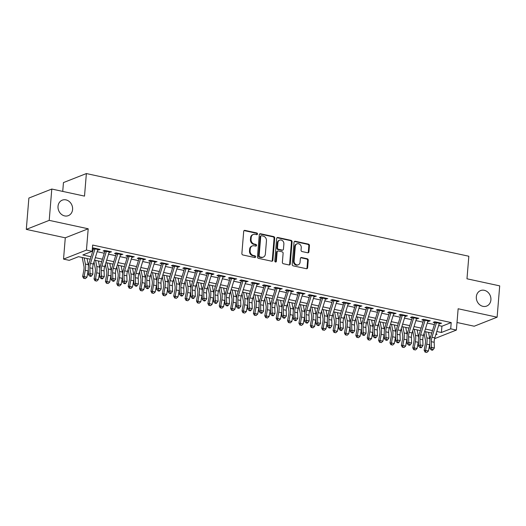 <?xml version="1.0" encoding="UTF-8"?>
<svg xmlns="http://www.w3.org/2000/svg" width="526" height="526" viewBox="0 0 526 526"><rect width="100%" height="100%" fill="white"/><g stroke="black" fill="none" stroke-linecap="round" stroke-linejoin="round"><path stroke-width="0.79" d="M257.497 233.978A0.894 0.769 68.5 0 0 256.787 232.952L244.912 230.381A1.276 1.098 68.5 0 0 243.696 231.374L241.875 253.506A1.276 1.098 68.5 0 0 242.894 254.978L254.762 257.549A0.894 0.769 68.5 0 0 254.906 255.827L253.368 255.491A4.083 3.504 68.5 0 1 250.113 250.784L250.264 248.943A4.083 3.504 68.5 0 1 252.349 245.912A4.083 3.504 68.5 0 1 254.163 245.78L255.702 246.109A0.894 0.769 68.5 0 0 255.846 244.386L254.308 244.057A4.083 3.504 68.5 0 1 251.053 239.35L251.204 237.502A4.083 3.504 68.5 0 1 253.289 234.478A4.083 3.504 68.5 0 1 255.103 234.34L256.642 234.675A0.894 0.769 68.5 0 0 257.497 233.978M256.701 234.681A0.894 0.769 68.5 0 0 256.162 233.196L244.294 230.625A1.276 1.098 68.5 0 0 244.057 230.605M254.821 257.556A0.894 0.769 68.5 0 0 254.282 256.07L252.75 255.735L253.368 255.491M255.761 246.122A0.894 0.769 68.5 0 0 255.222 244.629L253.69 244.301L254.308 244.057M476.332 296.756A8.317 7.147 68.5 0 0 486.662 306.073A8.317 7.147 68.5 0 0 490.903 299.905A8.317 7.147 68.5 0 0 480.567 290.589A8.317 7.147 68.5 0 0 476.332 296.756M58.018 206.323A8.317 7.147 68.5 0 0 68.347 215.634A8.317 7.147 68.5 0 0 72.588 209.473A8.317 7.147 68.5 0 0 62.252 200.156A8.317 7.147 68.5 0 0 58.018 206.323M307.717 252.789A1.276 1.098 68.5 0 0 308.933 251.796L309.446 245.589A1.276 1.098 68.5 0 0 308.433 244.117L295.244 241.263A1.276 1.098 68.5 0 0 294.027 242.256L292.206 264.387A1.276 1.098 68.5 0 0 293.225 265.86L306.408 268.714A1.276 1.098 68.5 0 0 307.625 267.721L308.243 260.219A1.276 1.098 68.5 0 0 307.23 258.753L301.582 257.53A1.276 1.098 68.5 0 0 300.366 258.516L300.063 262.237A3.412 2.932 68.5 0 1 298.321 264.769A3.412 2.932 68.5 0 1 294.087 260.949L295.283 246.372A3.412 2.932 68.5 0 1 297.019 243.84A3.412 2.932 68.5 0 1 301.26 247.667L301.056 250.093A1.276 1.098 68.5 0 0 302.075 251.566L307.717 252.789M438.638 325.515L441.919 326.225L451.209 322.57L450.697 328.835L456.39 330.065L434.601 338.645M51.791 189.038L49.214 220.361L26.3 229.382L28.877 198.059L51.791 189.038L84.515 196.113L86.369 173.56L468.83 256.241L466.976 278.793L499.7 285.868L497.123 317.191L458.139 308.762L456.39 330.065M26.3 229.382L65.283 237.811L88.204 228.784L49.214 220.361M88.204 228.784L86.448 250.087L92.142 251.316L82.852 254.972L91.024 256.741M451.209 322.57L92.655 245.05L92.142 251.316M274.697 238.074A1.276 1.098 68.5 0 0 273.684 236.601L260.501 233.754A1.276 1.098 68.5 0 0 259.279 234.741L257.457 256.879A1.276 1.098 68.5 0 0 258.476 258.351L271.659 261.198A1.276 1.098 68.5 0 0 272.882 260.212L274.697 238.074L274.079 238.317A1.276 1.098 68.5 0 0 273.066 236.845L259.877 233.998A1.276 1.098 68.5 0 0 259.64 233.971M277.873 237.509L291.056 240.362A1.276 1.098 68.5 0 1 292.075 241.828L290.253 263.967A1.276 1.098 68.5 0 1 289.037 264.953L283.389 263.736A1.276 1.098 68.5 0 1 282.377 262.264L283.113 253.289A1.276 1.098 68.5 0 0 282.1 251.816L278.353 251.007A1.276 1.098 68.5 0 0 277.136 251.993L276.367 261.343A0.894 0.769 68.5 0 1 274.802 261.001L276.656 238.495A1.276 1.098 68.5 0 1 277.873 237.509L277.255 237.752L290.437 240.606L291.056 240.362M457.009 322.497L474.209 326.219L497.123 317.191M97.737 249.83L98.572 250.014L100.118 249.403L93.286 247.93L92.392 248.279M109.119 252.296L111.499 251.862L104.674 250.389L103.122 251.001L106.272 251.678M120.5 254.755L122.887 254.328L116.055 252.848L114.504 253.46L117.653 254.137M131.881 257.214L134.268 256.787L127.437 255.307L125.885 255.919L129.034 256.603M143.263 259.673L145.649 259.246L138.818 257.773L137.273 258.378L140.422 259.062M154.651 262.139L157.031 261.705L150.199 260.232L148.654 260.843L151.804 261.521M166.032 264.598L168.412 264.17L161.587 262.691L160.035 263.302L163.185 263.98M177.413 267.057L179.8 266.629L172.969 265.15L171.417 265.761L174.566 266.445M188.795 269.522L191.181 269.088L184.35 267.616L182.805 268.221L185.948 268.904M200.182 271.981L202.563 271.554L195.731 270.075L194.186 270.686L197.335 271.363M211.564 274.44L212.399 274.625L213.944 274.013L207.112 272.534L205.567 273.145L208.717 273.829M222.945 276.9L223.78 277.084L225.325 276.472L218.5 274.999L216.949 275.604L220.098 276.288M234.326 279.365L236.713 278.931L229.882 277.458L228.33 278.07L231.479 278.747M245.708 281.824L248.094 281.397L241.263 279.917L239.718 280.529L242.867 281.206M257.096 284.283L257.931 284.467L259.476 283.856L252.644 282.377L251.099 282.988L254.249 283.672M268.477 286.742L269.312 286.926L270.857 286.315L264.032 284.842L262.481 285.447L265.63 286.131M279.858 289.208L282.238 288.774L275.414 287.301L273.862 287.913L277.011 288.59M291.24 291.667L293.626 291.24L286.795 289.76L285.243 290.372L288.393 291.049M302.621 294.126L305.008 293.699L298.176 292.219L296.631 292.831L299.781 293.515M314.009 296.592L316.389 296.158L309.558 294.685L308.012 295.29L311.162 295.974M325.39 299.051L327.77 298.623L320.945 297.144L319.394 297.755L322.543 298.433M336.772 301.51L337.607 301.694L339.152 301.082L332.327 299.603L330.775 300.214L333.925 300.898M348.153 303.969L350.54 303.541L343.708 302.069L342.156 302.674L345.306 303.357M359.534 306.434L361.921 306L355.089 304.528L353.544 305.139L356.694 305.816M370.922 308.894L373.302 308.466L366.471 306.987L364.926 307.598L368.075 308.275M382.303 311.353L383.138 311.537L384.684 310.925L377.859 309.446L376.307 310.057L379.456 310.741M393.685 313.812L396.071 313.384L389.24 311.911L387.688 312.516L390.838 313.2M405.066 316.277L407.453 315.843L400.621 314.37L399.076 314.982L402.219 315.659M416.447 318.736L418.834 318.309L412.003 316.83L410.458 317.441L413.607 318.118M427.835 321.195L428.67 321.379L430.215 320.768L423.384 319.289L421.839 319.9L424.988 320.584M92.201 250.619L92.878 250.764M97.159 251.691L104.26 253.23M108.54 254.15L115.641 255.689M119.928 256.616L127.022 258.148M131.309 259.075L138.404 260.607M142.691 261.534L149.792 263.072M154.072 263.993L161.173 265.531M165.453 266.458L172.554 267.99M176.841 268.917L183.936 270.449M188.223 271.377L195.317 272.915M199.604 273.842L206.705 275.374M210.985 276.301L218.086 277.833M222.366 278.76L229.468 280.299M233.754 281.219L240.849 282.758M245.136 283.685L252.23 285.217M256.517 286.144L263.618 287.676M267.898 288.603L274.999 290.142M279.28 291.062L286.381 292.601M290.668 293.528L297.762 295.06M302.049 295.987L309.143 297.519M313.43 298.446L320.531 299.984M324.812 300.911L331.913 302.443M336.193 303.37L343.294 304.902M347.581 305.83L354.675 307.368M358.962 308.289L366.063 309.827M370.343 310.754L377.444 312.286M381.725 313.213L388.826 314.745M393.113 315.672L400.207 317.211M404.494 318.131L411.588 319.67M415.875 320.597L422.976 322.129M427.257 323.056L434.358 324.588M92.359 248.673L94.89 249.219M439.217 323.661L441.597 323.227L434.772 321.754L433.22 322.359L436.37 323.043M86.369 173.56L63.455 182.581L62.732 191.398M430.196 338.376L429.67 338.264M90.255 259.219L78.519 256.681L69.228 260.337L63.534 259.108L86.448 250.087M65.283 237.811L63.534 259.108M436.79 331.492L441.406 332.491L450.697 328.835M95.311 257.668L102.406 259.2M106.693 260.127L113.794 261.665M118.074 262.592L125.175 264.124M129.455 265.051L136.556 266.583M140.843 267.51L147.938 269.049M152.224 269.969L159.319 271.508M163.606 272.435L170.707 273.967M174.987 274.894L182.088 276.426M186.368 277.353L193.469 278.892M197.756 279.812L204.851 281.351M209.138 282.278L216.232 283.81M220.519 284.737L227.62 286.269M231.9 287.196L239.001 288.735M243.282 289.662L250.383 291.194M254.669 292.121L261.764 293.653M266.051 294.58L273.145 296.118M277.432 297.039L284.533 298.577M288.813 299.504L295.914 301.036M300.195 301.963L307.296 303.495M311.583 304.423L318.677 305.961M322.964 306.882L330.065 308.42M334.345 309.347L341.446 310.879M345.727 311.806L352.828 313.338M357.115 314.265L364.209 315.804M368.496 316.731L375.59 318.263M379.877 319.19L386.978 320.722M391.259 321.649L398.36 323.188M402.64 324.108L409.741 325.647M414.028 326.574L421.122 328.106M425.409 329.033L432.503 330.565M435.798 334.7L437.073 334.201L436.021 333.971M431.741 333.043L424.64 331.511M420.353 330.584L413.258 329.052M408.972 328.125L401.877 326.587M397.59 325.66L390.489 324.128M386.209 323.201L379.108 321.669M374.828 320.742L367.727 319.21M363.44 318.283L356.345 316.744M352.058 315.817L344.964 314.285M340.677 313.358L333.576 311.826M329.296 310.899L322.195 309.36M317.914 308.44L310.813 306.901M306.526 305.974L299.432 304.442M295.145 303.515L288.051 301.983M283.764 301.056L276.663 299.518M272.383 298.59L265.282 297.058M261.001 296.131L253.9 294.599M249.613 293.672L242.519 292.14M238.232 291.213L231.138 289.675M226.851 288.748L219.75 287.216M215.469 286.289L208.368 284.757M204.088 283.83L196.987 282.291M192.7 281.371L185.606 279.832M181.319 278.905L174.218 277.373M169.937 276.446L162.836 274.914M158.556 273.987L151.455 272.448M147.168 271.521L140.074 269.989M135.787 269.062L128.692 267.53M124.406 266.603L117.305 265.071M113.024 264.144L105.923 262.605M101.643 261.678L94.542 260.146M429.459 337.192L430.597 336.745M441.919 326.225L441.406 332.491M98.572 250.014L98.645 249.087M109.954 252.473L110.026 251.546M121.335 254.932L121.414 254.005M132.716 257.398L132.795 256.471M144.098 259.857L144.177 258.93M155.486 262.316L155.558 261.389M166.867 264.775L166.939 263.848M178.248 267.241L178.327 266.314M189.63 269.7L189.708 268.773M201.011 272.159L201.09 271.232M212.399 274.625L212.471 273.691M223.78 277.084L223.859 276.157M235.161 279.543L235.24 278.616M246.543 282.002L246.622 281.075M257.931 284.467L258.003 283.54M269.312 286.926L269.384 285.999M280.693 289.385L280.772 288.458M292.075 291.845L292.154 290.917M303.456 294.31L303.535 293.383M314.844 296.769L314.916 295.842M326.225 299.228L326.298 298.301M337.607 301.694L337.685 300.76M348.988 304.153L349.067 303.226M360.369 306.612L360.448 305.685M371.757 309.071L371.829 308.144M383.138 311.537L383.211 310.61M394.52 313.996L394.599 313.069M405.901 316.455L405.98 315.528M417.282 318.914L417.361 317.987M428.67 321.379L428.743 320.452M440.052 323.838L440.124 322.911M253.289 234.478L252.664 234.721A4.083 3.504 68.5 0 0 250.586 237.745L251.204 237.502M253.69 244.301A4.083 3.504 68.5 0 1 250.435 239.593L250.586 237.745M252.349 245.912L251.724 246.155A4.083 3.504 68.5 0 0 249.646 249.186L250.264 248.943M252.75 255.735A4.083 3.504 68.5 0 1 249.495 251.027L249.646 249.186M271.896 261.225A1.276 1.098 68.5 0 0 272.258 260.455L274.079 238.317M261.586 235.74A0.894 0.769 68.5 0 0 260.732 236.43L259.134 255.866A0.894 0.769 68.5 0 0 259.844 256.892L261.468 257.247A4.083 3.504 68.5 0 0 263.289 257.109A4.083 3.504 68.5 0 0 265.367 254.084L266.458 240.796A4.083 3.504 68.5 0 0 263.204 236.089L261.586 235.74M261.185 235.773L260.567 236.016A0.894 0.769 68.5 0 0 260.114 236.674L260.732 236.43M263.289 257.109L262.665 257.352A4.083 3.504 68.5 0 1 260.85 257.49L259.226 257.135A0.894 0.769 68.5 0 1 258.516 256.109L260.114 236.674M289.274 264.979A1.276 1.098 68.5 0 0 289.635 264.21L291.457 242.072A1.276 1.098 68.5 0 0 290.437 240.606M277.787 251.047L277.169 251.29A1.276 1.098 68.5 0 0 276.518 252.237L275.749 261.586L276.367 261.343M275.571 262.04A0.894 0.769 68.5 0 0 275.749 261.586M283.882 243.972A3.412 2.932 68.5 0 0 279.641 240.152A3.412 2.932 68.5 0 0 277.906 242.677L277.478 247.812A1.276 1.098 68.5 0 0 278.497 249.285L282.238 250.093A1.276 1.098 68.5 0 0 283.455 249.107L283.882 243.972M279.641 240.152L279.023 240.395A3.412 2.932 68.5 0 0 277.281 242.92L277.906 242.677M282.81 250.054L282.186 250.297A1.276 1.098 68.5 0 1 281.62 250.337L277.879 249.528A1.276 1.098 68.5 0 1 276.86 248.055L277.281 242.92M297.019 243.84L296.401 244.09A3.412 2.932 68.5 0 0 294.665 246.615L295.283 246.372M298.321 264.769L297.703 265.012A3.412 2.932 68.5 0 1 293.462 261.192L294.665 246.615M306.645 268.733A1.276 1.098 68.5 0 0 307.006 267.971L307.625 260.469A1.276 1.098 68.5 0 0 306.605 258.996L300.964 257.773A1.276 1.098 68.5 0 0 300.727 257.753M307.953 252.809A1.276 1.098 68.5 0 0 308.315 252.039L308.828 245.833A1.276 1.098 68.5 0 0 307.809 244.36L294.626 241.506A1.276 1.098 68.5 0 0 294.389 241.487M82.214 257.484L83.897 266.031A6.503 2.886 102.2 0 1 83.818 270.219L82.654 276.459L84.107 276.558L85.271 270.325A9.751 4.333 -77.8 0 0 85.39 264.039L84.18 257.904M84.219 278.372L85.357 278.616L84.219 278.372L84.107 276.558L86.954 277.176L88.118 270.936A9.751 4.333 -77.8 0 0 88.309 269.713M88.434 266.235A9.751 4.333 -77.8 0 0 88.236 264.65L87.027 258.522M86.954 277.176L85.357 278.616M83.634 278.333L82.654 276.459M97.994 248.943A4.55 2.019 102.2 0 1 97.843 249.475L93.332 264.052A6.503 2.886 -77.8 0 0 92.701 268.457L92.885 274.164L90.038 273.553L90.472 275.637L89.847 276.157L90.985 276.4L91.609 275.887L90.472 275.637M95.147 248.331A4.55 2.019 102.2 0 1 95.002 248.864L90.485 263.434A6.503 2.886 -77.8 0 0 89.861 267.846L90.038 273.553L88.473 274.842L88.289 269.134A9.751 4.333 102.2 0 1 89.236 262.52L93.45 248.91M88.473 274.842L89.847 276.157M91.609 275.887L92.885 274.164M93.99 261.935L95.278 268.49A6.503 2.886 102.2 0 1 95.199 272.685L94.036 278.918L95.489 279.017L96.652 272.784A9.751 4.333 -77.8 0 0 96.771 266.498L95.561 260.37M95.6 280.831L96.738 281.081L95.6 280.831L95.489 279.017L98.336 279.635L99.499 273.402A9.751 4.333 -77.8 0 0 99.69 272.179M99.815 268.701A9.751 4.333 -77.8 0 0 99.618 267.116L98.408 260.981M98.336 279.635L96.738 281.081M95.015 280.792L94.036 278.918M105.371 264.394L106.66 270.956A6.503 2.886 102.2 0 1 106.587 275.144L105.424 281.377L106.877 281.482L108.04 275.243A9.751 4.333 -77.8 0 0 108.152 268.957L106.949 262.829M106.982 283.29L108.119 283.54L106.982 283.29L106.877 281.482L109.717 282.094L110.881 275.861A9.751 4.333 -77.8 0 0 111.078 274.638M111.203 271.16A9.751 4.333 -77.8 0 0 110.999 269.575L109.789 263.441M109.717 282.094L108.119 283.54M106.403 283.251L105.424 281.377M116.752 266.853L118.048 273.415A6.503 2.886 102.2 0 1 117.969 277.603L116.805 283.843L118.258 283.941L119.422 277.708A9.751 4.333 -77.8 0 0 119.534 271.423L118.33 265.288M118.363 285.756L119.501 285.999L118.363 285.756L118.258 283.941L121.105 284.559L122.269 278.32A9.751 4.333 -77.8 0 0 122.459 277.097M122.584 273.619A9.751 4.333 -77.8 0 0 122.38 272.034L121.177 265.906M121.105 284.559L119.501 285.999M117.785 285.717L116.805 283.843M128.14 269.319L129.429 275.874A6.503 2.886 102.2 0 1 129.35 280.062L128.186 286.302L129.639 286.4L130.803 280.167A9.751 4.333 -77.8 0 0 130.921 273.882L129.712 267.747M129.744 288.215L130.889 288.458L129.744 288.215L129.639 286.4L132.486 287.018L133.65 280.779A9.751 4.333 -77.8 0 0 133.841 279.556M133.966 276.078A9.751 4.333 -77.8 0 0 133.762 274.493L132.559 268.365M132.486 287.018L130.889 288.458M129.166 288.176L128.186 286.302M109.375 251.408A4.55 2.019 102.2 0 1 109.23 251.934L104.713 266.511A6.503 2.886 -77.8 0 0 104.089 270.916L104.266 276.623L101.419 276.012L101.853 278.103L101.229 278.616L102.366 278.859L102.991 278.346L101.853 278.103M106.528 250.79A4.55 2.019 102.2 0 1 106.383 251.323L101.873 265.9A6.503 2.886 -77.8 0 0 101.242 270.305L101.419 276.012L99.855 277.301L99.677 271.594A9.751 4.333 102.2 0 1 100.617 264.986L104.832 251.369M99.855 277.301L101.229 278.616M102.991 278.346L104.266 276.623M120.756 253.867A4.55 2.019 102.2 0 1 120.612 254.4L116.101 268.97A6.503 2.886 -77.8 0 0 115.47 273.382L115.648 279.089L112.807 278.471L113.235 280.562L112.61 281.075L113.748 281.325L114.372 280.805L113.235 280.562M117.916 253.249A4.55 2.019 102.2 0 1 117.765 253.782L113.254 268.359A6.503 2.886 -77.8 0 0 112.623 272.764L112.807 278.471L111.236 279.76L111.058 274.053A9.751 4.333 102.2 0 1 111.999 267.445L116.213 253.828M111.236 279.76L112.61 281.075M114.372 280.805L115.648 279.089M132.144 256.326A4.55 2.019 102.2 0 1 131.993 256.859L127.483 271.436A6.503 2.886 -77.8 0 0 126.851 275.841L127.036 281.548L124.189 280.93L124.623 283.021L123.991 283.54L125.129 283.784L125.76 283.271L124.623 283.021M129.297 255.715A4.55 2.019 102.2 0 1 129.146 256.241L124.636 270.818A6.503 2.886 -77.8 0 0 124.004 275.223L124.189 280.93L122.624 282.225L122.44 276.518A9.751 4.333 102.2 0 1 123.386 269.904L127.601 256.287M122.624 282.225L123.991 283.54M125.76 283.271L127.036 281.548M143.526 258.785A4.55 2.019 102.2 0 1 143.374 259.318L138.864 273.895A6.503 2.886 -77.8 0 0 138.233 278.3L138.417 284.007L135.57 283.396L136.004 285.48L135.373 285.999L136.517 286.243L137.141 285.73L136.004 285.48M140.679 258.174A4.55 2.019 102.2 0 1 140.527 258.707L136.017 273.277A6.503 2.886 -77.8 0 0 135.386 277.689L135.57 283.396L134.005 284.684L133.821 278.977A9.751 4.333 102.2 0 1 134.768 272.363L138.982 258.753M134.005 284.684L135.373 285.999M137.141 285.73L138.417 284.007M139.521 271.778L140.81 278.333A6.503 2.886 102.2 0 1 140.731 282.528L139.568 288.761L141.021 288.866L142.184 282.626A9.751 4.333 -77.8 0 0 142.303 276.341L141.093 270.213M141.132 290.674L142.27 290.924L141.132 290.674L141.021 288.866L143.868 289.478L145.031 283.244A9.751 4.333 -77.8 0 0 145.222 282.021M145.347 278.543A9.751 4.333 -77.8 0 0 145.15 276.959L143.94 270.824M143.868 289.478L142.27 290.924M140.547 290.635L139.568 288.761M154.907 261.251A4.55 2.019 102.2 0 1 154.756 261.784L150.245 276.354A6.503 2.886 -77.8 0 0 149.614 280.766L149.798 286.466L146.951 285.855L147.385 287.946L146.761 288.458L147.898 288.708L148.523 288.189L147.385 287.946M152.06 260.633A4.55 2.019 102.2 0 1 151.915 261.166L147.398 275.742A6.503 2.886 -77.8 0 0 146.774 280.148L146.951 285.855L145.386 287.143L145.202 281.436A9.751 4.333 102.2 0 1 146.149 274.828L150.364 261.212M145.386 287.143L146.761 288.458M148.523 288.189L149.798 286.466M150.903 274.237L152.192 280.799A6.503 2.886 102.2 0 1 152.113 284.987L150.949 291.22L152.402 291.325L153.566 285.085A9.751 4.333 -77.8 0 0 153.684 278.8L152.481 272.672M152.514 293.14L153.651 293.383L152.514 293.14L152.402 291.325L155.249 291.937L156.413 285.703A9.751 4.333 -77.8 0 0 156.603 284.481M156.728 281.002A9.751 4.333 -77.8 0 0 156.531 279.418L155.321 273.29M155.249 291.937L153.651 293.383M151.935 293.094L150.949 291.22M166.288 263.71A4.55 2.019 102.2 0 1 166.144 264.243L161.627 278.813A6.503 2.886 -77.8 0 0 161.002 283.225L161.18 288.932L158.339 288.314L158.767 290.405L158.142 290.917L159.279 291.167L159.904 290.648L158.767 290.405M163.441 263.092A4.55 2.019 102.2 0 1 163.297 263.625L158.786 278.201A6.503 2.886 -77.8 0 0 158.155 282.607L158.339 288.314L156.768 289.602L156.59 283.902A9.751 4.333 102.2 0 1 157.53 277.287L161.745 263.671M156.768 289.602L158.142 290.917M159.904 290.648L161.18 288.932M162.284 276.696L163.573 283.258A6.503 2.886 102.2 0 1 163.501 287.446L162.337 293.686L163.79 293.784L164.954 287.551A9.751 4.333 -77.8 0 0 165.065 281.265L163.862 275.131M163.895 295.599L165.032 295.842L163.895 295.599L163.79 293.784L166.63 294.402L167.794 288.163A9.751 4.333 -77.8 0 0 167.991 286.94M168.116 283.461A9.751 4.333 -77.8 0 0 167.912 281.877L166.709 275.749M166.63 294.402L165.032 295.842M163.316 295.559L162.337 293.686M177.67 266.169A4.55 2.019 102.2 0 1 177.525 266.702L173.015 281.279A6.503 2.886 -77.8 0 0 172.383 285.684L172.567 291.391L169.72 290.773L170.148 292.864L169.523 293.383L170.661 293.626L171.292 293.113L170.148 292.864M174.829 265.558A4.55 2.019 102.2 0 1 174.678 266.09L170.168 280.66A6.503 2.886 -77.8 0 0 169.536 285.072L169.72 290.773L168.149 292.068L167.972 286.361A9.751 4.333 102.2 0 1 168.912 279.747L173.126 266.13M168.149 292.068L169.523 293.383M171.292 293.113L172.567 291.391M173.665 279.161L174.961 285.717A6.503 2.886 102.2 0 1 174.882 289.905L173.718 296.145L175.171 296.243L176.335 290.01A9.751 4.333 -77.8 0 0 176.447 283.724L175.243 277.596M175.276 298.058L176.414 298.301L175.276 298.058L175.171 296.243L178.018 296.861L179.182 290.622A9.751 4.333 -77.8 0 0 179.373 289.405M179.498 285.92A9.751 4.333 -77.8 0 0 179.294 284.342L178.09 278.208M178.018 296.861L176.414 298.301M174.698 298.018L173.718 296.145M189.058 268.628A4.55 2.019 102.2 0 1 188.906 269.161L184.396 283.738A6.503 2.886 -77.8 0 0 183.765 288.143L183.949 293.85L181.102 293.238L181.536 295.323L180.905 295.842L182.042 296.085L182.673 295.573L181.536 295.323M186.211 268.017A4.55 2.019 102.2 0 1 186.059 268.549L181.549 283.12A6.503 2.886 -77.8 0 0 180.918 287.531L181.102 293.238L179.537 294.527L179.353 288.82A9.751 4.333 102.2 0 1 180.3 282.212L184.514 268.595M179.537 294.527L180.905 295.842M182.673 295.573L183.949 293.85M185.053 281.62L186.342 288.176A6.503 2.886 102.2 0 1 186.263 292.371L185.099 298.604L186.552 298.709L187.716 292.469A9.751 4.333 -77.8 0 0 187.835 286.183L186.625 280.056M186.664 300.517L187.802 300.767L186.664 300.517L186.552 298.709L189.399 299.32L190.563 293.087A9.751 4.333 -77.8 0 0 190.754 291.864M190.879 288.386A9.751 4.333 -77.8 0 0 190.675 286.801L189.472 280.667M189.399 299.32L187.802 300.767M186.079 300.477L185.099 298.604M200.439 271.094A4.55 2.019 102.2 0 1 200.288 271.626L195.777 286.197A6.503 2.886 -77.8 0 0 195.146 290.608L195.33 296.316L192.483 295.697L192.917 297.788L192.292 298.301L193.43 298.551L194.055 298.032L192.917 297.788M197.592 270.476A4.55 2.019 102.2 0 1 197.441 271.008L192.93 285.585A6.503 2.886 -77.8 0 0 192.306 289.99L192.483 295.697L190.918 296.986L190.734 291.279A9.751 4.333 102.2 0 1 191.681 284.671L195.896 271.054M190.918 296.986L192.292 298.301M194.055 298.032L195.33 296.316M196.435 284.079L197.723 290.641A6.503 2.886 102.2 0 1 197.644 294.83L196.481 301.063L197.934 301.168L199.098 294.928A9.751 4.333 -77.8 0 0 199.216 288.642L198.006 282.515M198.046 302.983L199.183 303.226L198.046 302.983L197.934 301.168L200.781 301.779L201.945 295.546A9.751 4.333 -77.8 0 0 202.135 294.323M202.26 290.845A9.751 4.333 -77.8 0 0 202.063 289.261L200.853 283.133M200.781 301.779L199.183 303.226M197.46 302.937L196.481 301.063M211.82 273.553A4.55 2.019 102.2 0 1 211.669 274.085L207.159 288.662A6.503 2.886 -77.8 0 0 206.534 293.067L206.711 298.775L203.864 298.157L204.298 300.247L203.674 300.767L204.811 301.01L205.436 300.491L204.298 300.247M208.973 272.935A4.55 2.019 102.2 0 1 208.829 273.467L204.312 288.044A6.503 2.886 -77.8 0 0 203.687 292.449L203.864 298.157L202.3 299.452L202.115 293.745A9.751 4.333 102.2 0 1 203.062 287.13L207.277 273.513M202.3 299.452L203.674 300.767M205.436 300.491L206.711 298.775M207.816 286.538L209.105 293.1A6.503 2.886 102.2 0 1 209.032 297.289L207.869 303.528L209.315 303.627L210.479 297.394A9.751 4.333 -77.8 0 0 210.597 291.108L209.394 284.974M209.427 305.442L210.564 305.685L209.427 305.442L209.315 303.627L212.162 304.245L213.326 298.005A9.751 4.333 -77.8 0 0 213.517 296.782M213.648 293.304A9.751 4.333 -77.8 0 0 213.444 291.72L212.234 285.592M212.162 304.245L210.564 305.685M208.848 305.402L207.869 303.528M223.202 276.012A4.55 2.019 102.2 0 1 223.057 276.545L218.54 291.121A6.503 2.886 -77.8 0 0 217.915 295.527L218.093 301.234L215.252 300.622L215.68 302.706L215.055 303.226L216.193 303.469L216.817 302.956L215.68 302.706M220.361 275.4A4.55 2.019 102.2 0 1 220.21 275.933L215.699 290.503A6.503 2.886 -77.8 0 0 215.068 294.915L215.252 300.622L213.681 301.911L213.503 296.204A9.751 4.333 102.2 0 1 214.444 289.589L218.658 275.979M213.681 301.911L215.055 303.226M216.817 302.956L218.093 301.234M219.197 289.004L220.486 295.559A6.503 2.886 102.2 0 1 220.414 299.754L219.25 305.987L220.703 306.086L221.867 299.853A9.751 4.333 -77.8 0 0 221.979 293.567L220.775 287.439M220.808 307.901L221.946 308.151L220.808 307.901L220.703 306.086L223.543 306.704L224.707 300.471A9.751 4.333 -77.8 0 0 224.904 299.248M225.029 295.77A9.751 4.333 -77.8 0 0 224.826 294.185L223.622 288.051M223.543 306.704L221.946 308.151M220.23 307.861L219.25 305.987M234.589 278.478A4.55 2.019 102.2 0 1 234.438 279.004L229.928 293.58A6.503 2.886 -77.8 0 0 229.297 297.986L229.481 303.693L226.634 303.081L227.061 305.172L226.436 305.685L227.574 305.928L228.205 305.415L227.061 305.172M231.742 277.86A4.55 2.019 102.2 0 1 231.591 278.392L227.081 292.969A6.503 2.886 -77.8 0 0 226.45 297.374L226.634 303.081L225.062 304.37L224.885 298.663A9.751 4.333 102.2 0 1 225.825 292.055L230.046 278.438M225.062 304.37L226.436 305.685M228.205 305.415L229.481 303.693M230.579 291.463L231.874 298.025A6.503 2.886 102.2 0 1 231.795 302.213L230.631 308.446L232.084 308.552L233.248 302.312A9.751 4.333 -77.8 0 0 233.36 296.026L232.157 289.898M232.19 310.36L233.327 310.61L232.19 310.36L232.084 308.552L234.931 309.163L236.095 302.93A9.751 4.333 -77.8 0 0 236.286 301.707M236.411 298.229A9.751 4.333 -77.8 0 0 236.207 296.644L235.004 290.51M234.931 309.163L233.327 310.61M231.611 310.32L230.631 308.446M245.971 280.937A4.55 2.019 102.2 0 1 245.82 281.469L241.309 296.039A6.503 2.886 -77.8 0 0 240.678 300.451L240.862 306.158L238.015 305.54L238.449 307.631L237.818 308.144L238.955 308.394L239.586 307.874L238.449 307.631M243.124 280.319A4.55 2.019 102.2 0 1 242.973 280.851L238.462 295.428A6.503 2.886 -77.8 0 0 237.831 299.833L238.015 305.54L236.45 306.829L236.266 301.122A9.751 4.333 102.2 0 1 237.213 294.514L241.427 280.897M236.45 306.829L237.818 308.144M239.586 307.874L240.862 306.158M241.967 293.922L243.255 300.484A6.503 2.886 102.2 0 1 243.176 304.672L242.013 310.912L243.466 311.011L244.629 304.778A9.751 4.333 -77.8 0 0 244.748 298.492L243.538 292.357M243.577 312.825L244.715 313.069L243.577 312.825L243.466 311.011L246.313 311.629L247.476 305.389A9.751 4.333 -77.8 0 0 247.667 304.166M247.792 300.688A9.751 4.333 -77.8 0 0 247.588 299.103L246.385 292.975M246.313 311.629L244.715 313.069M242.992 312.786L242.013 310.912M257.352 283.396A4.55 2.019 102.2 0 1 257.201 283.928L252.69 298.505A6.503 2.886 -77.8 0 0 252.059 302.91L252.243 308.617L249.396 307.999L249.83 310.09L249.206 310.61L250.343 310.853L250.968 310.34L249.83 310.09M254.505 282.784A4.55 2.019 102.2 0 1 254.36 283.31L249.843 297.887A6.503 2.886 -77.8 0 0 249.219 302.292L249.396 307.999L247.831 309.295L247.647 303.587A9.751 4.333 102.2 0 1 248.594 296.973L252.809 283.356M247.831 309.295L249.206 310.61M250.968 310.34L252.243 308.617M253.348 296.388L254.637 302.943A6.503 2.886 102.2 0 1 254.558 307.131L253.394 313.371L254.847 313.47L256.011 307.237A9.751 4.333 -77.8 0 0 256.129 300.951L254.919 294.816M254.959 315.284L256.096 315.528L254.959 315.284L254.847 313.47L257.694 314.088L258.858 307.848A9.751 4.333 -77.8 0 0 259.048 306.625M259.173 303.147A9.751 4.333 -77.8 0 0 258.976 301.562L257.766 295.434M257.694 314.088L256.096 315.528M254.374 315.245L253.394 313.371M268.733 285.855A4.55 2.019 102.2 0 1 268.589 286.387L264.072 300.964A6.503 2.886 -77.8 0 0 263.447 305.369L263.625 311.076L260.778 310.465L261.212 312.549L260.587 313.069L261.724 313.312L262.349 312.799L261.212 312.549M265.886 285.243A4.55 2.019 102.2 0 1 265.742 285.776L261.231 300.346A6.503 2.886 -77.8 0 0 260.6 304.758L260.778 310.465L259.213 311.754L259.029 306.047A9.751 4.333 102.2 0 1 259.975 299.432L264.19 285.822M259.213 311.754L260.587 313.069M262.349 312.799L263.625 311.076M264.729 298.847L266.018 305.402A6.503 2.886 102.2 0 1 265.946 309.597L264.782 315.83L266.228 315.935L267.392 309.696A9.751 4.333 -77.8 0 0 267.51 303.41L266.307 297.282M266.34 317.743L267.478 317.993L266.34 317.743L266.228 315.935L269.075 316.547L270.239 310.314A9.751 4.333 -77.8 0 0 270.43 309.091M270.561 305.613A9.751 4.333 -77.8 0 0 270.357 304.028L269.148 297.894M269.075 316.547L267.478 317.993M265.761 317.704L264.782 315.83M280.115 288.32A4.55 2.019 102.2 0 1 279.97 288.853L275.46 303.423A6.503 2.886 -77.8 0 0 274.828 307.835L275.006 313.535L272.166 312.924L272.593 315.015L271.968 315.528L273.106 315.778L273.73 315.258L272.593 315.015M277.274 287.702A4.55 2.019 102.2 0 1 277.123 288.235L272.613 302.812A6.503 2.886 -77.8 0 0 271.981 307.217L272.166 312.924L270.594 314.213L270.417 308.506A9.751 4.333 102.2 0 1 271.357 301.898L275.571 288.281M270.594 314.213L271.968 315.528M273.73 315.258L275.006 313.535M276.111 301.306L277.406 307.868A6.503 2.886 102.2 0 1 277.327 312.056L276.163 318.289L277.616 318.394L278.78 312.155A9.751 4.333 -77.8 0 0 278.892 305.869L277.689 299.741M277.721 320.209L278.859 320.452L277.721 320.209L277.616 318.394L280.457 319.006L281.62 312.773A9.751 4.333 -77.8 0 0 281.818 311.55M281.943 308.072A9.751 4.333 -77.8 0 0 281.739 306.487L280.536 300.359M280.457 319.006L278.859 320.452M277.143 320.163L276.163 318.289M291.503 290.779A4.55 2.019 102.2 0 1 291.351 291.312L286.841 305.882A6.503 2.886 -77.8 0 0 286.21 310.294L286.394 316.001L283.547 315.383L283.981 317.474L283.35 317.987L284.487 318.237L285.118 317.717L283.981 317.474M288.656 290.161A4.55 2.019 102.2 0 1 288.504 290.694L283.994 305.271A6.503 2.886 -77.8 0 0 283.363 309.676L283.547 315.383L281.982 316.672L281.798 310.965A9.751 4.333 102.2 0 1 282.745 304.357L286.959 290.74M281.982 316.672L283.35 317.987M285.118 317.717L286.394 316.001M287.492 303.765L288.787 310.327A6.503 2.886 102.2 0 1 288.708 314.515L287.544 320.755L288.998 320.853L290.161 314.62A9.751 4.333 -77.8 0 0 290.28 308.335L289.07 302.2M289.103 322.668L290.247 322.911L289.103 322.668L288.998 320.853L291.845 321.471L293.008 315.232A9.751 4.333 -77.8 0 0 293.199 314.009M293.324 310.531A9.751 4.333 -77.8 0 0 293.12 308.946L291.917 302.818M291.845 321.471L290.247 322.911M288.524 322.629L287.544 320.755M302.884 293.238A4.55 2.019 102.2 0 1 302.733 293.771L298.222 308.348A6.503 2.886 -77.8 0 0 297.591 312.753L297.775 318.46L294.928 317.842L295.362 319.933L294.731 320.452L295.875 320.696L296.5 320.183L295.362 319.933M300.037 292.627A4.55 2.019 102.2 0 1 299.886 293.16L295.375 307.73A6.503 2.886 -77.8 0 0 294.744 312.142L294.928 317.842L293.363 319.137L293.179 313.43A9.751 4.333 102.2 0 1 294.126 306.816L298.341 293.199M293.363 319.137L294.731 320.452M296.5 320.183L297.775 318.46M298.88 306.231L300.168 312.786A6.503 2.886 102.2 0 1 300.09 316.974L298.926 323.214L300.379 323.312L301.543 317.079A9.751 4.333 -77.8 0 0 301.661 310.794L300.451 304.666M300.491 325.127L301.628 325.37L300.491 325.127L300.379 323.312L303.226 323.931L304.39 317.691A9.751 4.333 -77.8 0 0 304.58 316.468M304.705 312.99A9.751 4.333 -77.8 0 0 304.508 311.412L303.298 305.277M303.226 323.931L301.628 325.37M299.905 325.088L298.926 323.214M314.265 295.697A4.55 2.019 102.2 0 1 314.114 296.23L309.604 310.807A6.503 2.886 -77.8 0 0 308.972 315.212L309.156 320.919L306.31 320.308L306.743 322.392L306.119 322.911L307.256 323.155L307.881 322.642L306.743 322.392M311.418 295.086A4.55 2.019 102.2 0 1 311.274 295.619L306.757 310.189A6.503 2.886 -77.8 0 0 306.132 314.601L306.31 320.308L304.745 321.596L304.561 315.889A9.751 4.333 102.2 0 1 305.507 309.275L309.722 295.665M304.745 321.596L306.119 322.911M307.881 322.642L309.156 320.919M310.261 308.69L311.55 315.245A6.503 2.886 102.2 0 1 311.471 319.44L310.307 325.673L311.76 325.778L312.924 319.538A9.751 4.333 -77.8 0 0 313.042 313.253L311.833 307.125M311.872 327.586L313.009 327.836L311.872 327.586L311.76 325.778L314.607 326.39L315.771 320.156A9.751 4.333 -77.8 0 0 315.962 318.934M316.087 315.455A9.751 4.333 -77.8 0 0 315.889 313.871L314.68 307.736M314.607 326.39L313.009 327.836M311.287 327.547L310.307 325.673M325.647 298.163A4.55 2.019 102.2 0 1 325.502 298.696L320.985 313.266A6.503 2.886 -77.8 0 0 320.36 317.678L320.538 323.385L317.691 322.767L318.125 324.858L317.5 325.37L318.638 325.62L319.262 325.101L318.125 324.858M322.8 297.545A4.55 2.019 102.2 0 1 322.655 298.078L318.145 312.654A6.503 2.886 -77.8 0 0 317.513 317.06L317.691 322.767L316.126 324.055L315.948 318.348A9.751 4.333 102.2 0 1 316.889 311.74L321.103 298.124M316.126 324.055L317.5 325.37M319.262 325.101L320.538 323.385M321.642 311.149L322.931 317.711A6.503 2.886 102.2 0 1 322.859 321.899L321.695 328.132L323.148 328.237L324.312 321.997A9.751 4.333 -77.8 0 0 324.424 315.712L323.22 309.584M323.253 330.052L324.391 330.295L323.253 330.052L323.148 328.237L325.988 328.849L327.152 322.616A9.751 4.333 -77.8 0 0 327.35 321.393M327.474 317.914A9.751 4.333 -77.8 0 0 327.271 316.33L326.061 310.202M325.988 328.849L324.391 330.295M322.675 330.006L321.695 328.132M337.028 300.622A4.55 2.019 102.2 0 1 336.883 301.155L332.373 315.731A6.503 2.886 -77.8 0 0 331.742 320.137L331.919 325.844L329.079 325.226L329.506 327.317L328.881 327.836L330.019 328.079L330.644 327.56L329.506 327.317M334.188 300.004A4.55 2.019 102.2 0 1 334.036 300.537L329.526 315.113A6.503 2.886 -77.8 0 0 328.895 319.519L329.079 325.226L327.507 326.514L327.33 320.814A9.751 4.333 102.2 0 1 328.27 314.2L332.485 300.583M327.507 326.514L328.881 327.836M330.644 327.56L331.919 325.844M333.024 313.608L334.319 320.17A6.503 2.886 102.2 0 1 334.24 324.358L333.076 330.598L334.529 330.696L335.693 324.463A9.751 4.333 -77.8 0 0 335.805 318.177L334.602 312.043M334.635 332.511L335.772 332.754L334.635 332.511L334.529 330.696L337.376 331.314L338.54 325.075A9.751 4.333 -77.8 0 0 338.731 323.852M338.856 320.373A9.751 4.333 -77.8 0 0 338.652 318.789L337.449 312.661M337.376 331.314L335.772 332.754M334.056 332.471L333.076 330.598M348.416 303.081A4.55 2.019 102.2 0 1 348.265 303.614L343.754 318.191A6.503 2.886 -77.8 0 0 343.123 322.596L343.307 328.303L340.46 327.691L340.894 329.776L340.263 330.295L341.4 330.538L342.031 330.026L340.894 329.776M345.569 302.47A4.55 2.019 102.2 0 1 345.418 303.002L340.907 317.572A6.503 2.886 -77.8 0 0 340.276 321.984L340.46 327.691L338.895 328.98L338.711 323.273A9.751 4.333 102.2 0 1 339.658 316.659L343.873 303.048M338.895 328.98L340.263 330.295M342.031 330.026L343.307 328.303M344.405 316.073L345.7 322.629A6.503 2.886 102.2 0 1 345.621 326.824L344.458 333.057L345.911 333.155L347.075 326.922A9.751 4.333 -77.8 0 0 347.193 320.636L345.983 314.509M346.016 334.97L347.16 335.22L346.016 334.97L345.911 333.155L348.758 333.773L349.922 327.54A9.751 4.333 -77.8 0 0 350.112 326.317M350.237 322.839A9.751 4.333 -77.8 0 0 350.033 321.255L348.83 315.12M348.758 333.773L347.16 335.22M345.437 334.93L344.458 333.057M359.797 305.547A4.55 2.019 102.2 0 1 359.646 306.073L355.135 320.65A6.503 2.886 -77.8 0 0 354.504 325.055L354.688 330.762L351.841 330.15L352.275 332.241L351.644 332.754L352.788 332.997L353.413 332.485L352.275 332.241M356.95 304.929A4.55 2.019 102.2 0 1 356.799 305.461L352.288 320.032A6.503 2.886 -77.8 0 0 351.657 324.443L351.841 330.15L350.277 331.439L350.092 325.732A9.751 4.333 102.2 0 1 351.039 319.124L355.254 305.507M350.277 331.439L351.644 332.754M353.413 332.485L354.688 330.762M355.793 318.532L357.082 325.094A6.503 2.886 102.2 0 1 357.003 329.283L355.839 335.516L357.292 335.621L358.456 329.381A9.751 4.333 -77.8 0 0 358.574 323.095L357.364 316.968M357.404 337.429L358.541 337.679L357.404 337.429L357.292 335.621L360.139 336.232L361.303 329.999A9.751 4.333 -77.8 0 0 361.493 328.776M361.618 325.298A9.751 4.333 -77.8 0 0 361.421 323.714L360.211 317.579M360.139 336.232L358.541 337.679M356.819 337.39L355.839 335.516M371.178 308.006A4.55 2.019 102.2 0 1 371.027 308.538L366.517 323.109A6.503 2.886 -77.8 0 0 365.886 327.52L366.07 333.228L363.223 332.61L363.657 334.7L363.032 335.213L364.17 335.463L364.794 334.944L363.657 334.7M368.332 307.388A4.55 2.019 102.2 0 1 368.187 307.92L363.67 322.497A6.503 2.886 -77.8 0 0 363.045 326.902L363.223 332.61L361.658 333.898L361.474 328.191A9.751 4.333 102.2 0 1 362.421 321.583L366.635 307.966M361.658 333.898L363.032 335.213M364.794 334.944L366.07 333.228M367.174 320.991L368.463 327.553A6.503 2.886 102.2 0 1 368.384 331.742L367.22 337.981L368.673 338.08L369.837 331.847A9.751 4.333 -77.8 0 0 369.956 325.561L368.746 319.427M368.785 339.895L369.923 340.138L368.785 339.895L368.673 338.08L371.52 338.698L372.684 332.458A9.751 4.333 -77.8 0 0 372.875 331.235M373 327.757A9.751 4.333 -77.8 0 0 372.803 326.173L371.593 320.045M371.52 338.698L369.923 340.138M368.207 339.855L367.22 337.981M382.56 310.465A4.55 2.019 102.2 0 1 382.415 310.998L377.898 325.574A6.503 2.886 -77.8 0 0 377.273 329.98L377.451 335.687L374.604 335.069L375.038 337.159L374.413 337.679L375.551 337.922L376.175 337.409L375.038 337.159M379.713 309.853A4.55 2.019 102.2 0 1 379.568 310.379L375.058 324.956A6.503 2.886 -77.8 0 0 374.427 329.361L374.604 335.069L373.039 336.364L372.862 330.657A9.751 4.333 102.2 0 1 373.802 324.042L378.016 310.425M373.039 336.364L374.413 337.679M376.175 337.409L377.451 335.687M378.556 323.457L379.844 330.012A6.503 2.886 102.2 0 1 379.772 334.201L378.608 340.44L380.061 340.539L381.225 334.306A9.751 4.333 -77.8 0 0 381.337 328.02L380.134 321.886M380.167 342.354L381.304 342.597L380.167 342.354L380.061 340.539L382.902 341.157L384.065 334.917A9.751 4.333 -77.8 0 0 384.263 333.694M384.388 330.216A9.751 4.333 -77.8 0 0 384.184 328.632L382.974 322.504M382.902 341.157L381.304 342.597M379.588 342.314L378.608 340.44M393.941 312.924A4.55 2.019 102.2 0 1 393.796 313.457L389.286 328.033A6.503 2.886 -77.8 0 0 388.655 332.439L388.839 338.146L385.992 337.534L386.419 339.618L385.795 340.138L386.932 340.381L387.563 339.868L386.419 339.618M391.101 312.312A4.55 2.019 102.2 0 1 390.95 312.845L386.439 327.415A6.503 2.886 -77.8 0 0 385.808 331.827L385.992 337.534L384.421 338.823L384.243 333.116A9.751 4.333 102.2 0 1 385.183 326.501L389.398 312.891M384.421 338.823L385.795 340.138M387.563 339.868L388.839 338.146M389.937 325.916L391.232 332.471A6.503 2.886 102.2 0 1 391.153 336.666L389.99 342.899L391.443 343.005L392.606 336.765A9.751 4.333 -77.8 0 0 392.718 330.479L391.515 324.351M391.548 344.813L392.685 345.063L391.548 344.813L391.443 343.005L394.29 343.616L395.453 337.383A9.751 4.333 -77.8 0 0 395.644 336.16M395.769 332.682A9.751 4.333 -77.8 0 0 395.565 331.097L394.362 324.963M394.29 343.616L392.685 345.063M390.969 344.773L389.99 342.899M405.329 315.39A4.55 2.019 102.2 0 1 405.178 315.922L400.667 330.492A6.503 2.886 -77.8 0 0 400.036 334.904L400.22 340.605L397.373 339.993L397.807 342.084L397.176 342.597L398.313 342.847L398.945 342.327L397.807 342.084M402.482 314.772A4.55 2.019 102.2 0 1 402.331 315.304L397.82 329.881A6.503 2.886 -77.8 0 0 397.189 334.286L397.373 339.993L395.808 341.282L395.624 335.575A9.751 4.333 102.2 0 1 396.571 328.967L400.786 315.35M395.808 341.282L397.176 342.597M398.945 342.327L400.22 340.605M401.325 328.375L402.614 334.937A6.503 2.886 102.2 0 1 402.535 339.125L401.371 345.358L402.824 345.464L403.988 339.224A9.751 4.333 -77.8 0 0 404.106 332.938L402.896 326.81M402.936 347.272L404.073 347.522L402.936 347.272L402.824 345.464L405.671 346.075L406.835 339.842A9.751 4.333 -77.8 0 0 407.025 338.619M407.15 335.141A9.751 4.333 -77.8 0 0 406.946 333.556L405.743 327.428M405.671 346.075L404.073 347.522M402.351 347.232L401.371 345.358M416.71 317.849A4.55 2.019 102.2 0 1 416.559 318.381L412.049 332.951A6.503 2.886 -77.8 0 0 411.417 337.363L411.602 343.07L408.755 342.452L409.189 344.543L408.564 345.056L409.701 345.306L410.326 344.786L409.189 344.543M413.863 317.231A4.55 2.019 102.2 0 1 413.712 317.763L409.202 332.34A6.503 2.886 -77.8 0 0 408.57 336.745L408.755 342.452L407.19 343.741L407.006 338.034A9.751 4.333 102.2 0 1 407.952 331.426L412.167 317.809M407.19 343.741L408.564 345.056M410.326 344.786L411.602 343.07M412.706 330.834L413.995 337.396A6.503 2.886 102.2 0 1 413.916 341.584L412.752 347.824L414.205 347.923L415.369 341.69A9.751 4.333 -77.8 0 0 415.487 335.404L414.278 329.269M414.317 349.737L415.455 349.981L414.317 349.737L414.205 347.923L417.052 348.541L418.216 342.301A9.751 4.333 -77.8 0 0 418.407 341.078M418.532 337.6A9.751 4.333 -77.8 0 0 418.334 336.015L417.125 329.887M417.052 348.541L415.455 349.981M413.732 349.698L412.752 347.824M428.092 320.308A4.55 2.019 102.2 0 1 427.94 320.84L423.43 335.417A6.503 2.886 -77.8 0 0 422.799 339.822L422.983 345.529L420.136 344.911L420.57 347.002L419.945 347.522L421.083 347.765L421.707 347.252L420.57 347.002M425.245 319.696A4.55 2.019 102.2 0 1 425.1 320.229L420.583 334.799A6.503 2.886 -77.8 0 0 419.958 339.204L420.136 344.911L418.571 346.207L418.387 340.5A9.751 4.333 102.2 0 1 419.334 333.885L423.548 320.268M418.571 346.207L419.945 347.522M421.707 347.252L422.983 345.529M424.087 333.3L425.376 339.855A6.503 2.886 102.2 0 1 425.304 344.043L424.14 350.283L425.587 350.382L426.75 344.149A9.751 4.333 -77.8 0 0 426.869 337.863L425.665 331.728M425.698 352.196L426.836 352.44L425.698 352.196L425.587 350.382L428.434 351L429.597 344.76A9.751 4.333 -77.8 0 0 429.788 343.537M429.92 340.059A9.751 4.333 -77.8 0 0 429.716 338.481L428.506 332.347M428.434 351L426.836 352.44M425.12 352.157L424.14 350.283M439.473 322.767A4.55 2.019 102.2 0 1 439.328 323.299L434.811 337.876A6.503 2.886 -77.8 0 0 434.187 342.281L434.364 347.988L431.524 347.377L431.951 349.461L431.327 349.981L432.464 350.224L433.089 349.711L431.951 349.461M436.626 322.155A4.55 2.019 102.2 0 1 436.481 322.688L431.971 337.258A6.503 2.886 -77.8 0 0 431.34 341.67L431.524 347.377L429.952 348.666L429.775 342.959A9.751 4.333 102.2 0 1 430.715 336.344L434.93 322.734M429.952 348.666L431.327 349.981M433.089 349.711L434.364 347.988M256.162 233.196L256.787 232.952M254.282 256.07L254.906 255.827M255.222 244.629L255.846 244.386M250.435 239.593L251.053 239.35M249.495 251.027L250.113 250.784M244.294 230.625L244.912 230.381M272.258 260.455L272.882 260.212M259.877 233.998L260.501 233.754M273.066 236.845L273.684 236.601M258.516 256.109L259.134 255.866M259.226 257.135L259.844 256.892M260.85 257.49L261.468 257.247M291.457 242.072L292.075 241.828M289.635 264.21L290.253 263.967M276.518 252.237L277.136 251.993M276.86 248.055L277.478 247.812M277.879 249.528L278.497 249.285M281.62 250.337L282.238 250.093M293.462 261.192L294.087 260.949M300.964 257.773L301.582 257.53M306.605 258.996L307.23 258.753M307.625 260.469L308.243 260.219M307.006 267.971L307.625 267.721M294.626 241.506L295.244 241.263M307.809 244.36L308.433 244.117M308.828 245.833L309.446 245.589M308.315 252.039L308.933 251.796M85.271 270.325L88.118 270.936M85.39 264.039L88.236 264.65M93.332 264.052L90.485 263.434M92.701 268.457L89.861 267.846M97.843 249.475L95.002 248.864M96.652 272.784L99.499 273.402M96.771 266.498L99.618 267.116M108.04 275.243L110.881 275.861M108.152 268.957L110.999 269.575M119.422 277.708L122.269 278.32M119.534 271.423L122.38 272.034M130.803 280.167L133.65 280.779M130.921 273.882L133.762 274.493M104.713 266.511L101.873 265.9M104.089 270.916L101.242 270.305M109.23 251.934L106.383 251.323M116.101 268.97L113.254 268.359M115.47 273.382L112.623 272.764M120.612 254.4L117.765 253.782M127.483 271.436L124.636 270.818M126.851 275.841L124.004 275.223M131.993 256.859L129.146 256.241M138.864 273.895L136.017 273.277M138.233 278.3L135.386 277.689M143.374 259.318L140.527 258.707M142.184 282.626L145.031 283.244M142.303 276.341L145.15 276.959M150.245 276.354L147.398 275.742M149.614 280.766L146.774 280.148M154.756 261.784L151.915 261.166M153.566 285.085L156.413 285.703M153.684 278.8L156.531 279.418M161.627 278.813L158.786 278.201M161.002 283.225L158.155 282.607M166.144 264.243L163.297 263.625M164.954 287.551L167.794 288.163M165.065 281.265L167.912 281.877M173.015 281.279L170.168 280.66M172.383 285.684L169.536 285.072M177.525 266.702L174.678 266.09M176.335 290.01L179.182 290.622M176.447 283.724L179.294 284.342M184.396 283.738L181.549 283.12M183.765 288.143L180.918 287.531M188.906 269.161L186.059 268.549M187.716 292.469L190.563 293.087M187.835 286.183L190.675 286.801M195.777 286.197L192.93 285.585M195.146 290.608L192.306 289.99M200.288 271.626L197.441 271.008M199.098 294.928L201.945 295.546M199.216 288.642L202.063 289.261M207.159 288.662L204.312 288.044M206.534 293.067L203.687 292.449M211.669 274.085L208.829 273.467M210.479 297.394L213.326 298.005M210.597 291.108L213.444 291.72M218.54 291.121L215.699 290.503M217.915 295.527L215.068 294.915M223.057 276.545L220.21 275.933M221.867 299.853L224.707 300.471M221.979 293.567L224.826 294.185M229.928 293.58L227.081 292.969M229.297 297.986L226.45 297.374M234.438 279.004L231.591 278.392M233.248 302.312L236.095 302.93M233.36 296.026L236.207 296.644M241.309 296.039L238.462 295.428M240.678 300.451L237.831 299.833M245.82 281.469L242.973 280.851M244.629 304.778L247.476 305.389M244.748 298.492L247.588 299.103M252.69 298.505L249.843 297.887M252.059 302.91L249.219 302.292M257.201 283.928L254.36 283.31M256.011 307.237L258.858 307.848M256.129 300.951L258.976 301.562M264.072 300.964L261.231 300.346M263.447 305.369L260.6 304.758M268.589 286.387L265.742 285.776M267.392 309.696L270.239 310.314M267.51 303.41L270.357 304.028M275.46 303.423L272.613 302.812M274.828 307.835L271.981 307.217M279.97 288.853L277.123 288.235M278.78 312.155L281.62 312.773M278.892 305.869L281.739 306.487M286.841 305.882L283.994 305.271M286.21 310.294L283.363 309.676M291.351 291.312L288.504 290.694M290.161 314.62L293.008 315.232M290.28 308.335L293.12 308.946M298.222 308.348L295.375 307.73M297.591 312.753L294.744 312.142M302.733 293.771L299.886 293.16M301.543 317.079L304.39 317.691M301.661 310.794L304.508 311.412M309.604 310.807L306.757 310.189M308.972 315.212L306.132 314.601M314.114 296.23L311.274 295.619M312.924 319.538L315.771 320.156M313.042 313.253L315.889 313.871M320.985 313.266L318.145 312.654M320.36 317.678L317.513 317.06M325.502 298.696L322.655 298.078M324.312 321.997L327.152 322.616M324.424 315.712L327.271 316.33M332.373 315.731L329.526 315.113M331.742 320.137L328.895 319.519M336.883 301.155L334.036 300.537M335.693 324.463L338.54 325.075M335.805 318.177L338.652 318.789M343.754 318.191L340.907 317.572M343.123 322.596L340.276 321.984M348.265 303.614L345.418 303.002M347.075 326.922L349.922 327.54M347.193 320.636L350.033 321.255M355.135 320.65L352.288 320.032M354.504 325.055L351.657 324.443M359.646 306.073L356.799 305.461M358.456 329.381L361.303 329.999M358.574 323.095L361.421 323.714M366.517 323.109L363.67 322.497M365.886 327.52L363.045 326.902M371.027 308.538L368.187 307.92M369.837 331.847L372.684 332.458M369.956 325.561L372.803 326.173M377.898 325.574L375.058 324.956M377.273 329.98L374.427 329.361M382.415 310.998L379.568 310.379M381.225 334.306L384.065 334.917M381.337 328.02L384.184 328.632M389.286 328.033L386.439 327.415M388.655 332.439L385.808 331.827M393.796 313.457L390.95 312.845M392.606 336.765L395.453 337.383M392.718 330.479L395.565 331.097M400.667 330.492L397.82 329.881M400.036 334.904L397.189 334.286M405.178 315.922L402.331 315.304M403.988 339.224L406.835 339.842M404.106 332.938L406.946 333.556M412.049 332.951L409.202 332.34M411.417 337.363L408.57 336.745M416.559 318.381L413.712 317.763M415.369 341.69L418.216 342.301M415.487 335.404L418.334 336.015M423.43 335.417L420.583 334.799M422.799 339.822L419.958 339.204M427.94 320.84L425.1 320.229M426.75 344.149L429.597 344.76M426.869 337.863L429.716 338.481M434.811 337.876L431.971 337.258M434.187 342.281L431.34 341.67M439.328 323.299L436.481 322.688"/></g></svg>
